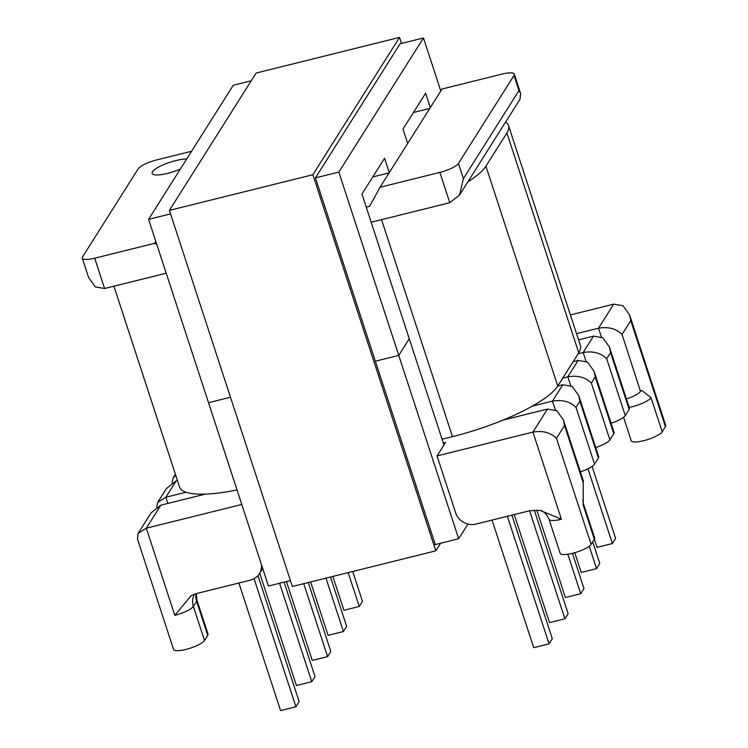 <?xml version="1.0" encoding="UTF-8"?>
<svg xmlns="http://www.w3.org/2000/svg" width="748" height="748" viewBox="0 0 748 748"><rect width="100%" height="100%" fill="white"/><g stroke="black" fill="none" stroke-linecap="round" stroke-linejoin="round"><path stroke-width="1.12" d="M186.673 159.025A20.551 5.03 -18.1 0 0 166.907 163.335A20.551 5.03 -18.1 0 0 152.48 171.769A20.551 5.03 -18.1 0 0 152.125 173.386A20.551 5.03 -18.1 0 0 180.324 169.085M563.412 419.937L583.384 481.048A16.437 4.03 161.9 0 1 583.421 481.188L583.197 482.647L564.525 425.528L563.412 419.937L556.774 410.671L547.461 409.072L502.974 420.124M540.093 510.388L561.402 519.224A16.437 4.03 161.9 0 1 549.004 519.215C545.423 510.566 539.046 510.089 540.093 510.388L529.883 510.678L475.906 524.096A16.437 15.287 -147.7 0 1 455.616 512.754L437.047 455.934L532.931 432.101C542.702 430.437 550.537 432.512 556.456 438.319L564.525 425.528M576.53 333.664L598.512 328.204C608.283 326.539 616.128 328.615 622.037 334.421L640.494 391.41A16.437 4.03 161.9 0 1 626.422 398.918M629.143 409.408L610.564 352.589L609.452 346.997L629.423 408.118A16.437 4.03 161.9 0 1 629.143 409.408L625.263 415.551A16.437 4.03 161.9 0 1 611.069 423.228M613.79 433.718L595.221 376.899L594.108 371.317L614.08 432.428A16.437 4.03 161.9 0 1 613.79 433.718L609.919 439.861A16.437 4.03 161.9 0 1 595.726 447.538M598.447 458.038L579.878 401.218L578.756 395.627L598.737 456.738A16.437 4.03 161.9 0 1 598.447 458.038L594.567 464.171A16.437 4.03 161.9 0 1 580.383 471.848M262.698 568.452L259.341 573.772A16.437 15.287 -147.7 0 1 250.393 580.149L196.415 593.566L191.114 595.66L174.798 615.324L146.318 528.2L241.791 504.47M380.031 187.271L439.871 172.395A16.437 4.03 161.9 0 0 458.44 163.466L514.016 75.426A16.437 4.03 161.9 0 0 514.297 74.127A16.437 4.03 161.9 0 0 501.908 74.117L442.068 88.993L380.031 187.271L369.643 206.242L366.211 207.093M94.687 258.2A16.437 4.03 161.9 0 1 82.289 258.191L88.647 277.639L95.277 286.905L104.589 288.504L94.687 258.2L154.518 243.334L156.865 244.643M104.589 288.504L166.196 273.198M371.167 222.24L449.772 202.708L459.543 195.032L463.395 178.622L458.44 163.466M82.289 258.191A16.437 4.03 161.9 0 1 82.57 256.901L138.146 168.861A16.437 4.03 161.9 0 1 156.725 159.922L191.582 151.264M429.801 108.423L413.457 112.49M570.397 314.908L613.697 304.146L623.009 305.754L629.638 315.011L665.711 425.369A16.437 4.03 161.9 0 1 665.43 426.669L662.195 431.783A16.437 4.03 161.9 0 1 643.626 440.722A16.437 4.03 161.9 0 1 631.228 440.703L623.57 417.281M594.351 539.271L583.206 505.171A16.437 4.03 161.9 0 0 583.496 503.881L594.641 537.971A16.437 4.03 161.9 0 1 594.351 539.271L591.116 544.385A16.437 4.03 161.9 0 1 572.547 553.314A16.437 4.03 161.9 0 1 560.149 553.305L549.004 519.215M583.206 505.171L583.197 482.647M640.606 391.251L641.653 390.353L651.05 397.693L662.195 431.783M177.444 480.553L176.21 480.861L166.439 488.528L157.734 502.31L165.869 497.233L186 492.231M205.279 494.129L160.857 505.171L151.096 512.838L138.193 533.277L146.318 528.2L160.857 505.171M437.047 455.934L445.602 442.367L443.302 442.947M532.267 406.155L552.473 401.134C562.244 399.469 570.088 401.545 575.997 407.351L579.878 401.218M578.756 395.627L572.126 386.361L562.814 384.752L557.765 386.015L578.746 352.776A93.21 22.823 -18.1 0 0 580.373 345.436L508.528 125.608A93.21 22.823 -18.1 0 0 505.611 122.046M562.777 378.077L567.816 376.824C577.596 375.159 585.432 377.235 591.341 383.041L595.221 376.899M594.108 371.317L587.47 362.051L578.157 360.442L573.118 361.695M578.12 353.767L583.169 352.514C592.94 350.849 600.784 352.925 606.693 358.731L610.564 352.589M609.452 346.997L602.813 337.741L593.501 336.132L578.55 339.854M389.091 172.919L372.747 176.986M207.748 635.37L196.602 601.27A16.437 4.03 161.9 0 0 196.892 599.98L208.028 634.07A16.437 4.03 161.9 0 1 207.748 635.37L204.513 640.484A16.437 4.03 161.9 0 1 185.943 649.414A16.437 4.03 161.9 0 1 173.545 649.404L137.473 539.046L138.193 533.277M155.78 241.333L154.518 243.334M259.341 573.772A16.437 15.287 -147.7 0 0 261.51 564.815M407.38 142.485L408.483 142.214M665.43 426.669L630.76 320.602L629.638 315.011M463.395 178.622L518.962 90.573L520.655 93.575L519.944 99.344L459.543 195.032M156.753 506.976L157.734 502.31M172.096 482.656L173.078 478L175.733 475.307M257.966 575.614L299.163 701.671L295.937 706.785L280.594 710.6L238.893 583.01M295.937 706.785L254.077 578.718M284.118 582.14L314.992 676.585L311.766 681.709L296.423 685.523L259.706 573.192M311.766 681.709L279.584 583.262M308.279 582.542L330.822 651.508L327.596 656.632L312.253 660.447L286.465 581.551M327.596 656.632L303.744 583.664M330.504 577.017L346.651 626.431L343.426 631.546L328.082 635.361L310.626 581.953M343.426 631.546L325.969 578.139M352.729 571.491L362.49 601.355L359.255 606.469L343.912 610.284L332.851 576.428M359.255 606.469L348.194 572.622M592.098 466.471L615.623 538.429L612.388 543.544L597.044 547.358L594.389 539.215M612.388 543.544L587.965 468.828M592.715 541.861L599.793 563.506L596.558 568.63L581.215 572.444L574.773 552.716M596.558 568.63L589.246 546.246M572.444 553.342L583.964 588.592L580.729 593.706L565.385 597.521L536.793 510.043M580.729 593.706L567.835 554.268M534.259 510.043L568.125 613.669L564.899 618.783L549.556 622.598L514.241 514.568M564.899 618.783L529.584 510.753M511.903 515.148L552.295 638.745L549.069 643.86L533.726 647.675L492.025 520.084M549.069 643.86L507.368 516.27M467.818 181.914A93.21 22.823 -18.1 0 0 485.91 166.196L506.901 132.948A93.21 22.823 -18.1 0 0 508.528 125.608M442.096 439.235L452.475 436.654A93.21 22.823 -18.1 0 0 557.765 386.024L485.91 166.196M113.92 286.185L179.548 486.967A93.21 22.823 -18.1 0 0 237.032 489.931M435.252 544.46L315.432 177.884L338.835 172.068L398.759 355.403L375.356 361.219L398.759 355.403L409.259 338.769L361.957 194.069L384.575 158.239L389.278 172.629M290.411 580.579L268.448 586.03L208.524 402.695L230.478 397.235L208.524 402.695L148.6 219.351L170.553 213.891M315.432 177.884L400.087 43.786L423.48 37.97L338.835 172.068M148.6 219.351L233.245 85.253L251.216 80.793M440.806 90.994L423.48 37.97M407.697 143.457L402.994 129.067L425.603 93.238L430.306 107.628M467.949 524.067L458.683 538.747L398.759 355.403L409.259 338.769L443.966 444.966M458.683 538.747L433.859 544.918M440.591 543.244L435.794 550.846L292.346 586.497L169.413 210.384L256.096 73.061L399.544 37.4L401.508 43.431M435.794 550.846L312.86 174.723L169.413 210.384M312.86 174.723L399.544 37.4M449.772 202.708L439.871 172.395M518.962 90.573L514.016 75.426M561.402 519.224L532.931 432.101L547.461 409.072M575.997 407.351L594.567 464.171M591.341 383.041L609.919 439.861M556.456 438.319L591.116 544.385M622.037 334.421L630.76 320.602M606.693 358.731L625.263 415.551M167.889 503.423L165.869 497.233L176.21 480.861M555.325 409.857L552.473 401.134L562.814 384.752M570.668 385.547L567.816 376.824L578.157 360.442M586.021 361.237L583.169 352.514L593.501 336.132M601.364 336.918L598.512 328.204L613.697 304.146M196.088 593.65A16.437 15.287 32.3 0 0 196.602 601.27L193.367 606.394L204.513 640.484M194.63 594.099A16.437 15.287 32.3 0 0 193.367 606.394A16.437 4.03 161.9 0 1 174.798 615.324M651.05 397.693A16.437 4.03 161.9 0 1 632.481 406.622A16.437 4.03 161.9 0 1 629.171 407.342M578.746 352.776L506.901 132.948M452.475 436.654L381.545 219.66M196.892 599.98L196.303 593.594M583.496 503.881L582.823 500.515M173.078 478L175.406 474.316M520.655 93.575L514.297 74.127"/></g></svg>
